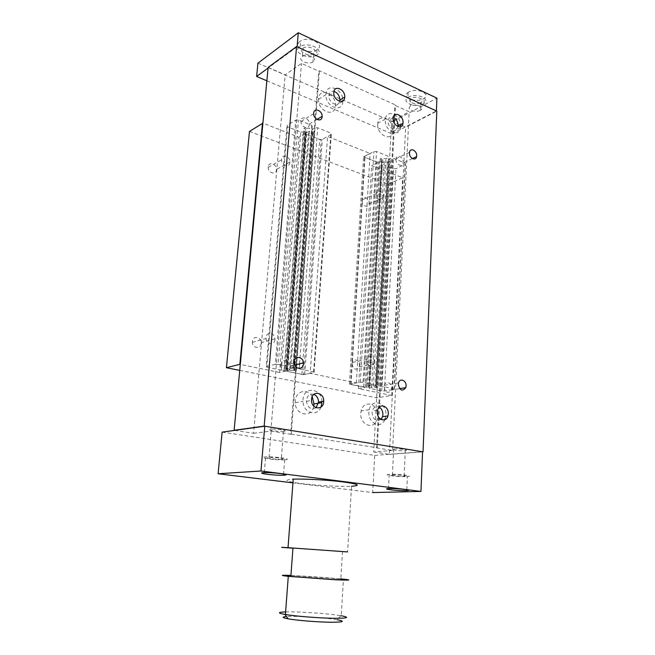 <?xml version="1.0" encoding="UTF-8"?>
<svg xmlns="http://www.w3.org/2000/svg" width="655" height="655" viewBox="0 0 655 655"><rect width="100%" height="100%" fill="white"/><g stroke="black" fill="none" stroke-linecap="round" stroke-linejoin="round"><path stroke-width="0.49" stroke-dasharray="3.27 2.46" d="M380.948 419.397C375.995 421.91 373.014 419.65 371.999 412.601L372.236 410.996C373.604 407.099 375.945 405.822 379.245 407.156M377.329 412.306C375.38 402.227 363.132 400.966 361.134 410.857L360.799 413.149C359.685 424.997 374.111 430.45 377.1 419.527L377.689 414.934M384.845 419.708C381.038 429.41 367.889 423.228 368.929 412.028L369.264 409.711C371.712 397.634 387.015 402.899 385.901 415.204L385.312 418.488L377.1 419.527M339.667 101.296C338.299 107.788 328.507 102.819 328.957 95.777L328.974 95.45C329.44 92.281 331.102 90.922 333.976 91.381M318.559 98.749L318.535 99.331C317.888 111.358 335.049 117.867 335.401 105.946L335.409 105.758C336.523 93.952 319.149 86.509 318.559 98.749M342.843 101.46C342.516 113.503 325.265 106.855 325.887 94.713L325.92 94.123C326.485 81.76 343.949 89.35 342.86 101.271L342.843 101.46M316.078 407.705C311.051 410.071 307.825 407.934 306.393 401.294L306.417 400.303C307.301 395.44 309.79 393.459 313.884 394.367M312.206 396.652C307.703 387.924 295.659 390.839 295.241 400.999L295.217 402.735C295.389 415.532 311.936 418.291 313.753 406.075M320.966 407.107C317.429 417.333 303.134 413.002 302.978 401.417L303.003 399.665C303.699 385.173 322.825 388.464 321.875 402.645L321.851 403.202M397.822 126.505C396.586 132.859 387.482 127.84 388.112 121.069L388.161 120.512C388.833 117.507 390.536 116.434 393.27 117.294M377.689 124.008C376.682 134.897 391.559 142.25 392.877 131.688L393 130.55C394.023 119.668 378.926 112.218 377.763 123.214L377.689 124.008M400.704 126.636L400.59 127.684C399.288 138.344 384.346 130.869 385.328 119.865L385.41 119.063C386.393 109.017 399.894 114.109 400.647 124.622M384.076 386.728C385.59 392.943 388.063 394.023 391.51 389.979L391.813 388.366C392.296 382.954 385.697 380.203 384.329 385.296L384.076 386.728M300.964 121.003L300.948 121.478C300.809 127.299 309.103 130.116 309.324 124.376L309.34 123.991C309.602 118.219 301.243 115.182 300.964 121.003M280.954 364.991L280.954 366.104C281.314 372.458 289.829 373.154 290.067 366.915L290.075 366.03C289.952 359.628 281.257 358.58 280.954 364.991M395.947 159.37C395.505 164.446 402.252 167.86 403.03 162.989L403.12 162.268C403.57 157.192 396.774 153.761 396.029 158.731L395.947 159.37M268.124 67.44L285.171 74.85L301.488 63.404L318.813 71.182L319.419 70.781L395.505 104.98L394.875 105.332L409.162 111.751L391.641 121.118L405.658 127.209L436.803 111.121M234.719 430.376L253.575 433.307L285.171 74.85M253.575 433.307L270.843 431.08L301.488 63.404M270.843 431.08L290.591 434.216L318.813 71.182M290.591 434.216L291.238 434.142L319.419 70.781M291.238 434.142L377.255 447.824L395.505 104.98M377.255 447.824L376.568 447.881L394.875 105.332M376.568 447.881L392.591 450.427L409.162 111.751M392.591 450.427L373.718 451.958L391.641 121.118M373.718 451.958L389.373 454.39L405.658 127.209M389.373 454.39L422.557 451.868M351.948 363.754C353.446 369.707 355.861 370.714 359.202 366.792L359.456 365.441C359.972 360.275 353.422 357.638 352.161 362.551L351.948 363.754M374.332 362.354L374.079 363.738C370.722 367.733 368.282 366.694 366.751 360.618L366.956 359.382C368.208 354.38 374.824 357.09 374.332 362.354M268.214 166.902L268.19 167.402C268.042 173.043 276.181 175.425 276.443 169.858L276.459 169.465C276.738 163.856 268.525 161.261 268.214 166.902M289.887 162.391C289.641 168.065 281.404 165.584 281.535 159.828L281.56 159.321C281.855 153.557 290.165 156.267 289.903 161.99L289.887 162.391M252.363 341.452L252.347 342.377C252.543 348.394 260.854 349.32 261.124 343.416L261.148 342.688C261.157 336.637 252.691 335.401 252.363 341.452M274.936 339.568C274.674 345.611 266.266 344.628 266.053 338.479L266.061 337.53C266.38 331.348 274.944 332.642 274.953 338.823L274.936 339.568M362.027 200.594C361.535 205.523 368.167 208.618 369.027 203.893L369.125 203.148C369.616 198.211 362.935 195.108 362.117 199.931L362.027 200.594M383.494 196.893L383.388 197.654C382.545 202.46 375.855 199.267 376.33 194.248L376.42 193.577C377.223 188.665 383.969 191.866 383.494 196.893M249.465 131.426L388.235 184.243L402.661 177.751L371.688 165.649L378.082 162.538L363.566 156.791L370.116 153.483L327.59 136.461L321.22 140.055L305.042 133.653L298.958 137.231L262.901 123.14M239.746 370.386L376.666 397.822L391.788 395.456L358.424 388.62L365.13 387.449L349.434 384.198L356.304 382.946L310.175 373.301L327.59 136.461M356.304 382.946L370.116 153.483M310.175 373.301L303.535 374.701L321.22 140.055M303.535 374.701L285.94 371.058L305.042 133.653M285.94 371.058L279.611 372.466L298.958 137.231M279.611 372.466L240.303 364.417M376.666 397.822L388.235 184.243M391.788 395.456L402.661 177.751M358.424 388.62L371.688 165.649M365.13 387.449L378.082 162.538M349.434 384.198L363.566 156.791M389.913 161.58L388.628 162.194L384.264 161.679L381.652 162.939L381.881 164.037L393.508 168.63L395.997 168.63L405.412 164.233L405.24 163.136L393.549 158.412L390.994 158.42L388.333 159.714L388.595 161.048L389.913 161.58L387.015 215.298L385.705 215.831L388.628 162.194M387.007 215.29L385.697 215.823L376.347 387.727L377.706 387.498L387.007 215.29M377.706 387.498L375.954 386.573L381.48 386.188L394.105 388.849L394.318 389.365L384.419 390.994L381.759 390.896L369.224 388.3L381.881 164.037M369.224 388.3L381.652 162.939M381.759 390.896L393.508 168.63M384.419 390.994L395.997 168.63M394.318 389.365L405.412 164.233M394.105 388.849L405.24 163.136M381.48 386.188L393.549 158.412M378.754 386.09L390.994 158.42M375.954 386.573L388.333 159.714M376.281 387.203L388.595 161.048M368.937 387.785L374.922 387.433L387.302 161.67M374.922 387.433L376.347 387.727M371.68 387.31L384.264 161.679M300.784 132.04L303.388 131.933L305.869 130.468L305.296 128.937L303.92 128.388L305.05 127.709L306.565 128.315L309.733 128.175L312.255 126.685L311.796 125.392L298.426 119.988L295.749 120.102L287.005 125.506L287.529 126.8L300.784 132.04L281.306 370.132L284.082 370.19L303.388 131.933M284.082 370.19L286.661 369.608L284.475 368.56L285.662 368.29L290.689 368.7L309.733 128.175M287.308 368.634L306.565 128.315M290.689 368.7L293.317 368.11L312.255 126.685M293.317 368.11L292.769 367.488L311.796 125.392M292.769 367.488L278.178 364.409L298.426 119.988M278.178 364.409L275.321 364.352L295.749 120.102M275.321 364.352L266.225 366.513L287.005 125.506M266.225 366.513L266.855 367.144L287.529 126.8M266.855 367.144L281.306 370.132M286.661 369.608L305.869 130.468M285.981 368.871L305.296 128.937M284.475 368.56L303.92 128.388M285.662 368.29L305.05 127.709M388.333 156.308L376.527 151.534L373.94 151.551L364.688 156.226L364.974 157.356L376.707 161.99L379.22 161.982L381.832 160.712L381.546 159.37L380.211 158.838L381.497 158.207L385.893 158.731L388.554 157.437L375.847 385.001L363.075 382.315L376.527 151.534M363.075 382.315L360.324 382.209L350.622 383.986L350.965 384.518L366.325 387.244L369.06 386.761L367.267 385.836L373.325 386.024L376.117 385.533L375.847 385.001M376.117 385.533L388.554 157.437M360.324 382.209L373.94 151.551M350.622 383.986L364.688 156.226M350.965 384.518L364.974 157.356M363.64 387.138L376.707 161.99M366.325 387.244L379.22 161.982M369.06 386.761L381.832 160.712M368.708 386.139L381.546 159.37M367.267 385.836L380.211 158.838M368.618 385.598L381.497 158.207M370.059 385.901L382.831 158.747M373.325 386.024L385.893 158.731M315.014 127.799L312.484 129.281L313.024 130.812L314.392 131.36L313.246 132.023L308.611 131.557L306.122 133.022L306.589 134.267L319.706 139.45L322.317 139.433L331.315 134.365L330.922 133.112L317.691 127.766L315.014 127.799L296.658 364.524M293.284 370.362L289.649 370.231L287.062 370.804L287.627 371.41L301.889 374.357L304.681 374.464L314.072 372.474L313.589 371.876L299.196 368.839L293.686 369.33L295.823 370.378L293.284 370.362L312.001 131.532M294.635 370.64L313.246 132.023M289.649 370.231L308.611 131.557M287.062 370.804L306.122 133.022M287.627 371.41L306.589 134.267M301.889 374.357L319.706 139.45M304.681 374.464L322.317 139.433M314.072 372.474L331.315 134.365M313.589 371.876L330.922 133.112M299.196 368.839L299.507 364.761M299.581 363.852L317.691 127.766M296.33 368.74L296.584 365.424M293.686 369.33L312.484 129.281M294.341 370.067L313.024 130.812M295.823 370.378L314.392 131.36M403.546 476.185L404.119 476.152C409.088 475.825 398.158 474.408 392.918 474.711L392.427 474.744C387.449 475.072 398.297 476.472 403.546 476.185M404.708 450.681L405.281 450.632C410.218 450.108 399.378 448.495 394.163 448.994L393.671 449.043C388.726 449.576 399.493 451.164 404.708 450.681M406.468 476.586L407.394 476.537C415.131 476.029 398.084 473.827 389.93 474.294L389.193 474.343C381.447 474.859 398.305 477.028 406.468 476.586M281.568 459.27C287.16 458.901 274.576 457.059 269.008 457.444L268.624 457.477C263.179 457.878 275.861 459.687 281.265 459.294L281.568 459.27M283.795 431.293C289.363 430.695 276.909 428.575 271.358 429.189L270.974 429.238C265.553 429.876 278.121 431.948 283.5 431.326L283.795 431.293M285.122 459.761C293.898 459.204 274.363 456.314 265.611 456.92L264.972 456.969C256.563 457.616 276.361 460.416 284.696 459.794L285.122 459.761M222.135 432.128L374.709 455.397L372.711 492.568L292.498 482.809M374.709 455.397L422.557 451.762M420.559 102.679C415.737 105.529 406.133 101.623 410.718 98.635L411.176 98.348C415.999 95.45 425.652 99.396 421.083 102.352L420.559 102.679M420.207 110.359C415.376 113.159 405.748 109.303 410.341 106.364L410.8 106.085C415.63 103.236 425.316 107.133 420.739 110.04L420.207 110.359M408.794 91.987L408.114 92.42C400.966 97.128 415.868 103.236 423.367 98.782L424.219 98.242C431.317 93.608 416.285 87.41 408.794 91.987M423.146 103.867C415.63 108.28 400.704 102.221 407.86 97.554L408.54 97.136C416.04 92.601 431.096 98.758 423.998 103.343L423.146 103.867M313.909 53.497L313.63 53.677C308.595 57.026 297.64 51.729 302.725 48.339L303.085 48.102C308.268 44.753 319.1 50.222 313.909 53.497M313.254 61.758L312.975 61.938C307.932 65.23 296.936 59.998 302.029 56.657L302.397 56.428C307.58 53.129 318.453 58.532 313.254 61.758M300.047 41.355C292.187 46.734 309.25 54.971 317.02 49.706L317.421 49.444C325.535 44.343 308.759 35.689 300.645 40.954L300.047 41.355M316.987 54.914L316.594 55.176C308.816 60.383 291.712 52.212 299.581 46.89L300.178 46.497C308.3 41.281 325.117 49.87 316.987 54.914M297.092 46.808L268.059 68.079M257.923 63.167L392.681 121.715L436.901 98.127M266.872 80.794L392.026 133.866L392.681 121.715M392.026 133.866L436.386 110.932M346.168 551.821L347.608 551.911L351.53 486.264L350.114 486.321C338.848 486.706 316.93 485.478 301.947 483.652C285.867 481.507 282.804 480.025 292.769 479.19M290.656 575.54C301.48 575.835 328.122 577.628 339.74 578.856L340.813 578.971L342.491 551.543L292.703 548.153M285.613 611.901C297.919 611.492 327.123 613.448 339.97 615.536L341.23 615.741L343.449 579.11L342.188 578.979M340.78 615.667L337.26 619.753L336.547 619.638C324.421 617.559 295.618 615.774 286.448 616.535M340.821 578.84L290.673 575.409M342.483 551.584L292.703 548.194M328.957 95.777L333.788 92.764M318.535 99.331L325.887 94.713M306.393 401.294L311.51 400.434M295.217 402.735L302.978 401.417M392.877 131.688L400.59 127.684M399.632 388.644L391.51 389.979M313.663 113.716L300.948 121.478M294.218 363.017L280.954 366.104M412.404 158.584L403.03 162.989M396.029 158.731L409.539 152.247M290.075 366.03L294.693 364.966M309.34 123.991L316.971 119.423M384.329 385.296L398.551 382.839M385.41 119.063L377.763 123.214M393.18 117.818L388.161 120.512M342.86 101.271L335.409 105.758M369.264 409.711L361.134 410.857M377.583 410.259L372.236 410.996M359.202 366.792L374.079 363.738M268.19 167.402L281.535 159.828M252.347 342.377L266.053 338.479M369.027 203.893L383.388 197.654M376.42 193.577L362.117 199.931M274.953 338.823L261.148 342.688M289.903 161.99L276.459 169.465M366.956 359.382L352.161 362.551M404.119 476.152L405.281 450.632M406.812 489.719L407.394 476.537M269.008 457.444L271.358 429.189M264.293 472.615L265.611 456.92M284.696 459.794L283.574 474.024M283.5 431.326L281.265 459.294M389.193 474.343L388.489 488.581M393.671 449.043L392.427 474.744M410.718 98.635L410.341 106.364M408.114 92.42L407.86 97.554M313.63 53.677L312.975 61.938M317.02 49.706L316.594 55.176M300.178 46.497L300.645 40.954M302.397 56.428L303.085 48.102M423.998 103.343L424.219 98.242M420.739 110.04L421.083 102.352"/><path stroke-width="0.98" d="M379.245 407.156C381.701 408.728 382.913 411.225 382.905 414.64L382.561 416.645L380.948 419.397M388.276 413.935L387.932 415.95C386.09 423.212 376.65 419.658 377.345 411.864L377.583 410.259C379.212 402.563 388.98 406.01 388.276 413.935M385.312 418.488L384.845 419.708M333.976 91.381C337.652 92.805 339.609 95.679 339.863 99.994L339.667 101.296M344.718 97.202C344.489 105.029 333.346 100.592 333.788 92.764L333.804 92.429C334.14 84.479 345.373 89.309 344.726 97.038L344.718 97.202M313.884 394.367C316.84 395.735 318.387 398.305 318.543 402.08L316.078 407.705M323.676 401.728C323.414 410.644 311.551 409.49 311.51 400.434L311.526 399.435C311.919 390.159 324.159 392.075 323.701 401.237L323.676 401.728M313.753 406.075L313.999 403.922L312.206 396.652M321.851 403.202L320.966 407.107M393.27 117.294C396.3 118.915 397.872 121.601 397.994 125.351L397.822 126.505M403.03 122.714L402.956 123.41C402.145 130.353 392.492 125.482 393.123 118.375L393.18 117.818C393.925 110.703 403.66 115.616 403.03 122.714M400.647 124.622L400.704 126.636M406.1 385.983L405.797 387.629C402.35 391.739 399.853 390.634 398.305 384.305L398.551 382.839C399.918 377.657 406.567 380.473 406.1 385.983M322.121 116.721C321.916 122.567 313.54 119.636 313.663 113.716L313.68 113.225C313.941 107.305 322.383 110.458 322.137 116.336L322.121 116.721M303.429 363.869C303.208 370.239 294.603 369.51 294.218 363.017L294.21 361.879C294.496 355.337 303.281 356.426 303.429 362.968L303.429 363.869M416.686 155.882L416.596 156.619C415.835 161.564 409.031 158.051 409.465 152.893L409.539 152.247C410.267 147.195 417.12 150.724 416.686 155.882M377.689 414.934L377.329 412.306M422.557 451.868L423.024 451.835L436.803 111.121L296.568 46.571L268.124 67.44L234.13 430.286L234.719 430.376M423.024 451.835L264.178 426.11L296.568 46.571M264.178 426.11L234.13 430.286M262.901 123.14L249.465 131.426L226.417 367.717L239.746 370.386M240.303 364.417L239.861 364.327L262.499 122.984M239.861 364.327L226.417 367.717M299.507 364.761L299.581 363.852M296.584 365.424L296.658 364.524M389.226 488.556C397.405 488.253 414.525 490.292 406.771 490.62L405.838 490.66C397.651 490.931 380.719 488.925 388.489 488.581L389.226 488.556M263.646 472.648L264.293 472.615C273.061 472.214 292.703 474.842 283.91 475.211L283.476 475.235C275.125 475.653 255.221 473.09 263.646 472.648M292.498 482.809L218.099 473.761L260.96 471.002L420.952 491.43L372.711 492.568M420.952 491.43L422.557 451.762L264.776 426.208L222.135 432.128L218.099 473.761M264.776 426.208L260.96 471.002M298.287 32.75L297.092 46.808L436.386 110.932L436.901 98.127L298.287 32.75L257.923 63.167L256.629 76.455L266.872 80.794M268.059 68.079L256.629 76.455M292.769 479.19L293.235 479.165C303.977 478.682 327.516 479.959 342.843 481.883C358.547 484.07 361.445 485.527 351.53 486.264M292.703 548.194C279.89 547.261 278.178 547.072 287.553 547.645L347.608 551.911M292.703 548.153C285.899 547.645 285.907 547.596 292.719 548.014L342.491 551.543M290.656 575.54C283.779 575.368 283.754 575.663 290.591 576.441L333.084 579.536C346.642 580.142 349.213 579.953 340.813 578.971M290.673 575.409C280.627 575.065 279.718 575.36 287.938 576.31L334.942 579.74C349.868 580.404 352.701 580.191 343.449 579.11M341.23 615.741C350.531 617.542 347.633 618.385 332.527 618.271C317.814 617.992 295.462 616.199 285.416 614.513L284.95 614.431C277.433 613.031 277.654 612.188 285.613 611.901M286.448 616.535C281.593 616.944 282.133 617.706 288.069 618.819L288.167 618.836C296.911 620.408 316.832 622.029 329.932 622.234C343.392 622.275 345.84 621.448 337.26 619.753M342.188 578.979L340.821 578.84M346.168 551.821L342.483 551.584M382.561 416.645L387.932 415.95M397.921 126.055L402.956 123.41M405.797 387.629L399.632 388.644M416.596 156.619L412.404 158.584M294.693 364.966L303.429 362.968M316.971 119.423L322.137 116.336M321.875 402.645L313.999 403.922M323.701 401.237L318.543 402.08M344.726 97.038L339.863 99.994M406.771 490.62L406.812 489.719M283.574 474.024L283.476 475.235M293.235 479.165L288.028 547.67M292.973 548.022L290.845 576.466M288.29 576.343L285.416 614.513M288.069 618.819L284.95 614.431"/></g></svg>
